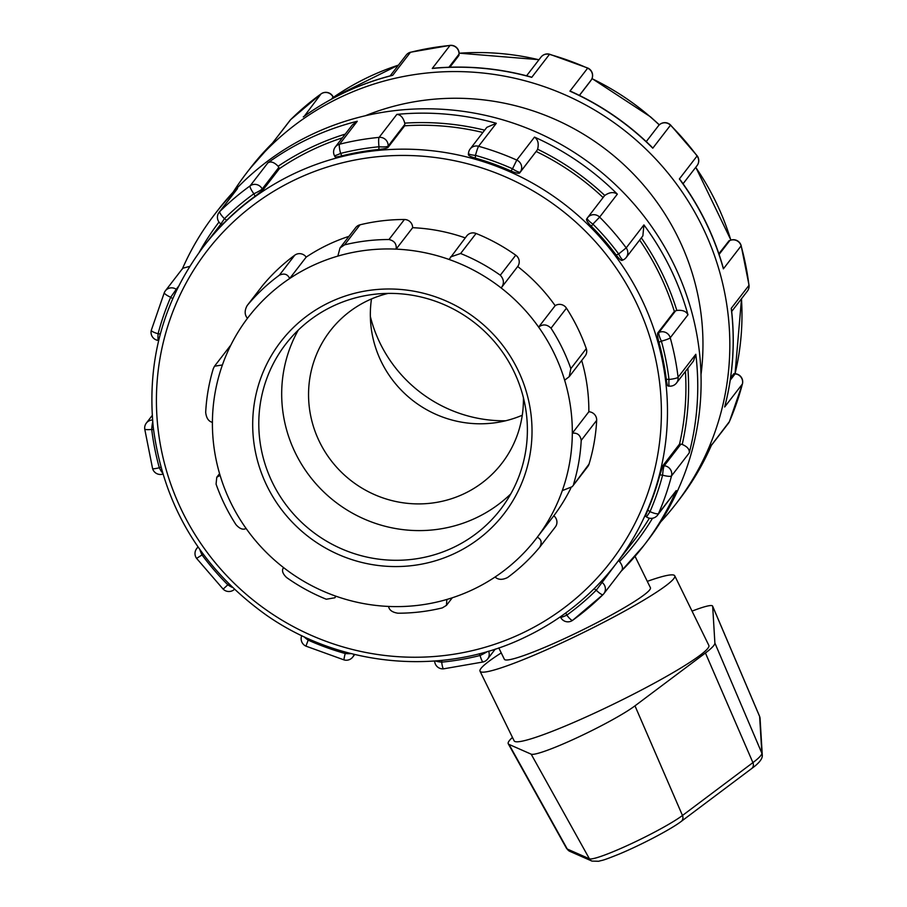 <?xml version="1.0" encoding="UTF-8"?>
<svg xmlns="http://www.w3.org/2000/svg" width="907" height="907" viewBox="0 0 907 907"><rect width="100%" height="100%" fill="white"/><g stroke="black" fill="none" stroke-linecap="round" stroke-linejoin="round"><path stroke-width="1.36" d="M692.052 611.114A60.78 6.02 153.9 0 1 712.619 606.114A60.78 6.02 153.9 0 1 712.675 606.329L714.886 643.029A114.985 11.394 153.9 0 1 705.431 652.995L634.979 705.85A60.78 6.02 153.9 0 1 577.192 737.652A60.78 6.02 153.9 0 1 531.173 754.171L509.02 744.409A114.985 11.394 153.9 0 1 508.271 743.785A114.985 11.394 153.9 0 1 512.478 737.436M480.041 671.214L514.144 740.849A108.421 10.748 -26.1 0 0 596.976 711.995A108.421 10.748 -26.1 0 0 708.866 645.455L674.763 575.82A108.421 10.748 153.9 0 1 562.862 642.36A108.421 10.748 153.9 0 1 480.041 671.214A108.421 10.748 153.9 0 1 501.254 652.904M647.292 581.364A108.421 10.748 153.9 0 1 674.763 575.82M498.805 647.904L504.371 659.287A81.313 8.061 -26.1 0 0 566.49 637.655A81.313 8.061 -26.1 0 0 649.684 589.867A81.313 8.061 -26.1 0 0 650.421 587.736L635.036 556.331M294.786 255.173L279.345 275.206C284.22 273.007 287.655 274.118 289.65 278.54A181.593 177.171 37.6 0 1 337.846 256.103L340.012 247.951L355.68 227.623A8.129 7.936 37.6 0 1 360.022 224.811A189.733 185.096 37.6 0 1 404.42 219.505L388.967 239.527C394.364 240.74 396.756 243.949 396.132 249.13A181.593 177.171 37.6 0 1 449.067 259.459L466.754 235.922A8.129 7.936 37.6 0 1 476.073 233.473A189.733 185.096 37.6 0 1 515.754 255.184L500.301 275.218C504.111 279.447 504.394 283.698 501.163 287.961A181.593 177.171 37.6 0 1 538.622 327.098L555.163 305.659A8.129 7.936 37.6 0 1 566.456 308.165A189.733 185.096 37.6 0 1 586.273 348.617L570.832 368.639L569.199 376.688L564.642 380.203A181.593 177.171 37.6 0 1 572.317 433.206L588.847 411.755A8.129 7.936 37.6 0 1 596.67 420.349A189.733 185.096 37.6 0 1 589.04 464.089A8.129 7.936 37.6 0 1 587.759 466.572L572.249 486.685L562.306 490.608A181.593 177.171 37.6 0 1 537.273 537.227C541.4 539.212 542.216 542.545 539.699 547.216L555.322 526.978A8.129 7.936 37.6 0 0 553.803 515.788L537.273 537.227A181.593 177.171 37.6 0 1 495.063 577.022A181.593 177.171 37.6 0 1 446.868 599.459L446.448 605.366L442.321 607.894A189.733 185.096 -142.4 0 1 397.935 613.211C392.278 612.338 389.16 610.071 388.593 606.432A181.593 177.171 37.6 0 1 335.658 596.103L334.83 597.781L326.282 599.232A189.733 185.096 -142.4 0 1 286.589 577.521C282.531 573.632 281.521 570.322 283.562 567.601A181.593 177.171 37.6 0 1 246.092 528.464C243.042 530.13 239.641 528.815 235.888 524.541A189.733 185.096 -142.4 0 1 216.07 484.089L216.773 477.263L220.084 475.37A181.593 177.171 37.6 0 1 212.408 422.367C208.553 421.392 206.32 418.059 205.685 412.356A189.733 185.096 -142.4 0 1 213.304 368.616L214.517 366.213L222.408 364.954A181.593 177.171 37.6 0 1 247.452 318.334C244.505 314.808 244.425 310.534 247.192 305.523L262.645 285.49A189.733 185.096 37.6 0 1 294.786 255.173A8.129 7.936 37.6 0 1 306.192 257.1A181.593 177.171 37.6 0 1 348.957 236.342M589.04 464.089L572.249 486.685M573.598 484.111A189.733 185.096 -142.4 0 0 581.217 440.383L596.67 420.349M562.306 490.608A181.593 177.171 37.6 0 0 572.317 433.206C577.351 432.628 580.321 435.02 581.217 440.383M539.699 547.216A189.733 185.096 -142.4 0 1 507.557 577.532C502.41 580.072 498.249 579.902 495.063 577.022M586.273 348.617A8.129 7.936 37.6 0 1 585.106 356.054L569.199 376.688M570.832 368.639A189.733 185.096 -142.4 0 0 551.014 328.198L566.456 308.165M564.642 380.203A181.593 177.171 37.6 0 0 538.622 327.098C542.874 323.901 547 324.264 551.014 328.198M515.754 255.184A8.129 7.936 37.6 0 1 517.693 266.522A181.593 177.171 37.6 0 1 555.163 305.659M449.067 259.459A181.593 177.171 37.6 0 1 501.163 287.961L517.693 266.522M500.301 275.218A189.733 185.096 -142.4 0 0 460.62 253.506L476.073 233.473M450.541 256.942L460.62 253.506M404.42 219.505A8.129 7.936 37.6 0 1 412.662 227.691A181.593 177.171 37.6 0 1 465.234 237.883M337.846 256.103A181.593 177.171 37.6 0 1 396.132 249.13L412.662 227.691M388.967 239.527A189.733 185.096 -142.4 0 0 344.581 244.845L360.022 224.811M340.012 247.951L344.581 244.845M247.452 318.334A181.593 177.171 37.6 0 1 289.65 278.54L306.192 257.1M279.345 275.206A189.733 185.096 -142.4 0 0 247.192 305.523L262.474 285.705A8.129 7.936 37.6 0 1 262.645 285.49M214.517 366.213L230.027 346.1A8.129 7.936 37.6 0 1 230.752 345.284M212.408 422.367A181.593 177.171 37.6 0 1 222.408 364.954M246.092 528.464A181.593 177.171 37.6 0 1 220.084 475.37M335.658 596.103A181.593 177.171 37.6 0 1 283.562 567.601M570.832 488.159A181.593 177.171 37.6 0 1 553.803 515.788M581.693 360.487A181.593 177.171 37.6 0 1 588.847 411.755M446.868 599.459A181.593 177.171 37.6 0 1 388.593 606.432M452.412 547.941A135.517 132.218 37.6 0 1 289.65 509.485A135.517 132.218 37.6 0 1 285.773 344.082A135.517 132.218 37.6 0 1 473.828 322.144A135.517 132.218 37.6 0 1 500.403 509.598A135.517 132.218 37.6 0 1 452.412 547.941M454.056 553.723A140.936 137.501 -142.4 0 0 470.019 314.298A140.936 137.501 -142.4 0 0 252.996 415.315A140.936 137.501 -142.4 0 0 454.056 553.723M510.766 493.918A135.517 132.218 37.6 0 1 475.313 518.248A135.517 132.218 37.6 0 1 318.901 487.025A135.517 132.218 37.6 0 1 298.301 330.069M370.351 316.486A135.517 132.218 -142.4 0 0 505.596 420.78M176.831 289.696L176.253 289.299L170.686 297.258L172.704 298.652M189.744 266.375L182.795 268.234L165.335 290.875A8.129 7.936 37.6 0 1 176.253 289.299L178.418 286.499M219.109 212.317L219.109 212.317A8.129 7.936 37.6 0 1 219.789 211.535L237.509 188.565L219.109 212.317A8.129 8.129 0 0 0 220.934 223.972L222.068 224.755M222.17 224.585L226.727 220.254L224.448 218.689L220.934 223.972M255.094 196.252L262.792 190.198L279.413 168.645L278.823 167.444A8.129 7.936 -142.4 0 0 278.12 166.253C274.163 162.172 270.751 161.049 267.848 162.875L250.128 185.856A8.129 7.936 37.6 0 1 262.202 189.007A8.129 0.805 153.9 0 1 253.881 193.781A262.905 256.488 37.6 0 0 224.448 218.689A8.129 1.769 -134.7 0 1 219.789 211.535A271.046 264.425 -142.4 0 1 250.128 185.856A8.129 1.712 54.2 0 0 253.881 193.781L255.094 196.252A260.196 253.847 37.6 0 0 226.727 220.254M160.335 333.957L158.09 333.753A8.129 0.975 95.1 0 0 158.453 340.442A8.129 8.129 0 0 1 151.31 330.284L164.314 292.61A8.129 8.129 0 0 1 165.335 290.875A8.129 7.936 37.6 0 0 164.36 292.53A8.129 1.735 23.4 0 0 164.314 292.61L164.314 292.61A8.129 1.735 23.4 0 0 170.686 297.258A262.905 256.488 37.6 0 0 158.09 333.753A8.129 1.655 -165.3 0 1 151.31 330.284A8.129 1.655 -165.3 0 1 151.378 330.159M237.509 188.565A271.046 264.425 -142.4 0 0 214.528 214.551L217.884 210.186A271.046 264.425 37.6 0 1 593.994 166.31A271.046 264.425 37.6 0 1 647.156 541.218L643.789 545.583A271.046 264.425 -142.4 0 0 676.237 490.574L658.516 513.555A8.129 1.735 -156.6 0 1 650.013 511.65L647.745 510.085L645.523 516.026M272.69 142.864L290.705 119.599A8.129 1.769 -134.7 0 1 290.705 119.599A8.129 7.936 -142.4 0 0 289.979 120.416L272.588 142.955M333.674 97.979L333.141 96.89A8.129 0.805 153.9 0 1 333.073 97.106A8.129 7.936 -142.4 0 0 320.999 93.954A271.046 264.425 37.6 0 0 290.671 119.633L321.078 93.874A8.129 1.712 54.2 0 0 320.999 93.954L304.287 116.209M233.099 192.227A271.046 264.425 37.6 0 1 246.602 172.954A271.046 264.425 37.6 0 1 622.712 129.077A271.046 264.425 37.6 0 1 675.862 503.986A271.046 264.425 37.6 0 1 660.659 521.956M152.716 421.846A8.129 0.975 95.1 0 0 151.707 429.453L153.521 429.612M152.557 420.032A8.129 7.936 37.6 0 0 146.356 423.07A8.129 8.129 0 0 0 144.723 429.022L144.723 429.022A8.129 1.292 -6.9 0 0 151.707 429.453A262.905 256.488 37.6 0 0 159.315 467.763A8.129 1.088 164.5 0 1 152.569 468.522A8.129 8.129 0 0 0 162.852 474.1M199.914 549.676A8.129 1.599 65 0 0 202.034 554.948L203.315 554.358M197.975 546.898L196.683 548.576A8.129 7.936 37.6 0 1 198.134 547.136M160.822 467.06L159.315 467.763A8.129 1.599 65 0 0 162.478 472.876M196.683 548.576A8.129 8.129 0 0 0 196.592 558.383L202.034 554.948A262.905 256.488 37.6 0 0 227.816 584.8L223.156 589.142A8.129 8.129 0 0 0 234.414 589.357M304.015 636.725A8.129 1.78 34.4 0 0 308.176 640.127L308.958 638.982M228.575 583.677L227.816 584.8A8.129 1.78 34.4 0 0 232.419 587.453M301.736 635.637A8.129 8.129 0 0 0 305.942 646.135L308.176 640.127A262.905 256.488 37.6 0 0 345.216 653.516A8.129 0.68 105.7 0 0 344.116 659.933A8.129 8.129 0 0 0 352.744 657.065A8.129 7.936 37.6 0 0 354.093 654.344M435.553 660.942A8.129 1.497 3.8 0 0 441.698 662.144L441.811 660.387M345.318 652.054L345.216 653.516A8.129 1.497 3.8 0 0 351.168 653.618M434.657 661.01A8.129 8.129 0 0 0 443.568 668.833L443.568 668.833A8.129 1.236 -95.5 0 1 441.698 662.144A262.905 256.488 37.6 0 0 480.075 655.5A8.129 1.417 75.8 0 0 483.148 661.974A8.129 8.129 0 0 0 487.603 659.049L487.603 659.049A8.129 7.936 37.6 0 0 488.601 651.169M560.379 616.805L560.605 617.282A8.129 0.805 -26.1 0 0 566.818 615.127L565.764 612.973M479.213 653.754L480.075 655.5A8.129 0.805 -26.1 0 0 487.433 651.509M560.605 617.282A8.129 8.129 0 0 0 572.668 620.297L603.053 594.584A271.046 264.425 -142.4 0 1 572.748 620.229A8.129 1.712 -125.8 0 1 572.668 620.297L572.668 620.297A8.129 1.712 -125.8 0 1 566.818 615.127A262.905 256.488 37.6 0 0 596.25 590.208A8.129 1.769 45.3 0 0 603.053 594.584L603.053 594.584A8.129 1.769 45.3 0 0 603.087 594.538A8.129 7.936 37.6 0 0 603.779 593.768L603.779 593.768A8.129 7.936 37.6 0 0 601.817 582.249L600.956 581.659M645.365 516.151L646.498 516.933L650.013 511.65A262.905 256.488 37.6 0 0 662.609 475.155A8.129 1.655 14.7 0 0 671.509 475.926L689.218 452.944C689.796 449.521 687.461 446.686 682.223 444.441A8.129 7.936 -142.4 0 0 680.862 444.203L679.536 444.079A260.196 253.847 -142.4 0 0 685.409 371.485M647.745 510.085A260.196 253.847 37.6 0 0 659.888 474.905L662.609 475.155A8.129 0.975 -84.9 0 1 664.23 465.767A8.129 7.936 37.6 0 1 671.509 475.926A271.046 264.425 -142.4 0 1 658.516 513.555A8.129 7.936 37.6 0 1 657.541 515.199L676.237 490.574M620.807 571.569C623.347 569.324 622.916 565.991 619.526 561.569A8.129 7.936 -142.4 0 0 618.449 560.696M594.108 588.745L596.25 590.208L615.093 565.038M711.315 445.473L728.412 423.297A8.129 8.129 0 0 0 729.443 421.562L729.443 421.562A8.129 1.735 -156.6 0 1 729.387 421.653L711.405 445.246M725.078 405.361L724.659 406.994L742.38 384.024A8.129 1.655 14.7 0 0 742.436 383.899A8.129 1.655 14.7 0 0 742.448 383.74M668.017 386.019L669.355 386.133A8.129 0.975 -84.9 0 1 668.992 379.455L666.26 379.205C666.883 384.024 667.541 386.246 668.221 385.894M666.26 379.205A260.196 253.847 37.6 0 0 658.936 342.29L661.384 341.145A8.129 1.599 -115 0 1 658.913 332.472A8.129 7.936 37.6 0 1 670.239 337.778A271.046 264.425 -142.4 0 1 678.085 377.267A8.129 7.936 37.6 0 1 676.52 383.003L693.492 360.997L695.805 354.286L678.085 377.267A8.129 1.292 173.1 0 1 668.992 379.455A262.905 256.488 37.6 0 0 661.384 341.145A8.129 1.088 -15.5 0 0 670.239 337.778L687.959 314.797C686.259 311.305 682.54 309.854 676.826 310.443A8.129 7.936 -142.4 0 0 675.545 310.908L674.354 311.464A260.196 253.847 -142.4 0 0 639.639 240.072M659.888 474.905L662.915 465.642L679.536 444.079M728.412 423.297A8.129 7.936 -142.4 0 0 729.387 421.653A271.046 264.425 37.6 0 0 742.38 384.024A8.129 7.936 -142.4 0 0 735.101 373.865A8.129 0.975 -84.9 0 1 735.294 373.741L733.786 373.741L730.577 377.902M731.688 311.464L747.391 291.102A8.129 8.129 0 0 0 749.023 285.149L749.023 285.149A8.129 1.292 173.1 0 1 748.955 285.365L731.235 308.335L731.461 309.366C735.237 342.177 733.049 374.455 724.897 406.189M683.062 183.758L697.064 165.607A8.129 7.936 -142.4 0 0 697.075 155.981L679.354 178.962L680.477 180.164C699.898 206.751 714.104 235.775 723.072 267.236L723.389 268.846L741.11 245.876A8.129 1.088 -15.5 0 0 741.178 245.661A8.129 8.129 0 0 0 729.92 240.457A8.129 1.599 -115 0 0 729.784 240.57L719.092 254.425M623.313 259.81A8.129 1.599 -115 0 1 623.188 259.912A8.129 1.599 -115 0 1 618.665 253.949L616.216 255.094C619.22 259.028 621.193 260.785 622.123 260.366L623.188 259.912A8.129 8.129 0 0 0 626.193 257.509L642.87 235.877L643.913 224.913L626.204 247.883A8.129 7.936 37.6 0 1 626.193 257.509M658.936 342.29C657.632 337.449 657.235 334.366 657.722 333.016L674.354 311.464M626.204 247.883L618.665 253.949A262.905 256.488 37.6 0 0 592.895 224.108L599.629 217.113L617.338 194.143C613.665 191.717 609.47 192.159 604.776 195.47A8.129 7.936 -142.4 0 0 604.164 196.161L587.543 217.725A8.129 7.936 37.6 0 1 599.629 217.113A271.046 264.425 -142.4 0 1 626.204 247.883M587.26 218.122L586.546 219.165C586.273 220.356 587.883 222.748 591.364 226.331A260.196 253.847 37.6 0 1 616.216 255.094M718.866 253.745L728.854 241.001M747.391 291.102A8.129 7.936 -142.4 0 0 748.955 285.365A271.046 264.425 37.6 0 0 741.11 245.876A8.129 7.936 -142.4 0 0 729.784 240.57L728.593 241.126M697.064 165.607A8.129 8.129 0 0 0 697.154 155.789L697.075 155.981A271.046 264.425 37.6 0 0 670.5 125.211L670.602 125.041A8.129 8.129 0 0 0 658.414 125.824L646.249 141.605M519.575 173.056L520.312 171.979A8.129 1.78 -145.6 0 1 512.523 168.781L511.004 171.004C515.595 172.988 518.453 173.668 519.575 173.056L536.944 150.415A8.129 7.936 -142.4 0 0 537.602 149.236C539.019 143.657 537.976 139.61 534.495 137.104L516.775 160.074A8.129 7.936 37.6 0 1 520.312 171.979L536.944 150.415M591.364 226.331L592.895 224.108A8.129 1.78 -145.6 0 1 587.271 218.099A8.129 1.78 -145.6 0 1 587.283 218.077A8.129 7.936 37.6 0 1 587.543 217.725A8.129 8.129 0 0 0 587.271 218.099L586.534 219.177M516.775 160.074L512.523 168.781A262.905 256.488 37.6 0 0 475.483 155.392A8.129 0.68 -74.3 0 1 478.59 146.276L496.31 123.295L486.855 127.331L470.132 149.009A8.129 7.936 37.6 0 1 478.59 146.276A271.046 264.425 -142.4 0 1 516.775 160.074M468.443 154.564C468.284 155.528 470.574 156.707 475.302 158.09A260.196 253.847 37.6 0 1 511.004 171.004M579.38 95.382L591.194 80.054A8.129 1.78 -145.6 0 1 591.183 80.077A8.129 7.936 -142.4 0 0 587.645 68.184L569.925 91.154L571.693 91.743C601.545 105.382 628.188 123.715 651.6 146.753L652.779 148.192L670.5 125.211A8.129 7.936 -142.4 0 0 658.414 125.824M591.194 80.054A8.129 8.129 0 0 0 587.804 68.048L587.645 68.184A271.046 264.425 37.6 0 0 549.461 54.375A8.129 0.68 -74.3 0 1 549.642 54.239A8.129 8.129 0 0 0 541.003 57.107L526.604 75.78M388.049 147.376L388.128 146.061A8.129 1.497 -176.2 0 1 379.001 146.764L378.82 149.462C383.797 148.941 386.87 148.249 388.049 147.376L404.669 125.812L404.76 124.497A8.129 7.936 -142.4 0 0 404.737 123.137C403.252 117.581 400.611 114.679 396.847 114.395L379.126 137.376A8.129 7.936 37.6 0 1 388.128 146.061L404.76 124.497M475.302 158.09L475.483 155.392A8.129 1.497 -176.2 0 1 468.466 153.43L468.375 154.757M379.126 137.376A8.129 1.236 84.5 0 0 379.001 146.764A262.905 256.488 37.6 0 0 340.624 153.408A8.129 1.417 -104.2 0 1 339.558 144.224L357.279 121.255L352.335 124.905L335.284 147.025A8.129 7.936 37.6 0 1 339.558 144.224A271.046 264.425 -142.4 0 1 379.126 137.376M335.08 156.56C334.887 157.251 337.143 157.024 341.837 155.868A260.196 253.847 37.6 0 1 378.82 149.462M448.92 67.243L459.01 54.159L458.919 55.474L459.078 53.989A8.129 1.497 -176.2 0 1 459.01 54.159A8.129 7.936 -142.4 0 0 449.997 45.475L432.276 68.444L433.773 68.206C466.345 65.27 498.521 68.127 530.312 76.778L531.74 77.344L549.461 54.375A8.129 7.936 -142.4 0 0 541.003 57.107M459.078 53.989A8.129 8.129 0 0 0 450.178 45.35L450.178 45.35A8.129 1.236 84.5 0 0 449.997 45.475A271.046 264.425 37.6 0 0 410.429 52.323A8.129 1.417 -104.2 0 1 410.599 52.209A8.129 8.129 0 0 0 406.155 55.123L390.135 75.893M590.446 81.154L579.448 95.416M458.919 55.474L449.872 67.209M523.532 637.916A260.196 253.847 -142.4 0 0 615.672 564.29L634.118 540.379A260.196 253.847 -142.4 0 0 649.378 518.18M603.11 197.545A260.196 253.847 -142.4 0 0 536.196 151.492M482.887 132.479A260.196 253.847 -142.4 0 0 404.669 125.812M341.837 155.868L340.624 153.408A8.129 0.805 153.9 0 1 334.411 155.573L335.012 156.786M303.777 116.561C330.465 97.423 359.807 83.716 391.824 75.451L392.72 75.304L410.429 52.323A8.129 7.936 -142.4 0 0 406.155 55.123M342.358 137.841A260.196 253.847 -142.4 0 0 279.413 168.645M365.294 115.767A243.938 237.985 37.6 0 1 606.568 150.018A243.938 237.985 37.6 0 1 701.009 374.659M522.273 415.236A108.421 105.768 37.6 0 1 413.173 400.792A108.421 105.768 37.6 0 1 371.485 298.947M523.407 397.685A108.421 105.768 37.6 0 1 501.832 463.352A108.421 105.768 37.6 0 1 463.443 494.032A108.421 105.768 37.6 0 1 333.243 463.262A108.421 105.768 37.6 0 1 330.137 330.942A108.421 105.768 37.6 0 1 388.162 293.392M712.675 606.329L759.635 716.507A5.419 5.385 -3.5 0 1 760.055 718.287L759.59 716.315A54.477 5.397 153.9 0 1 759.635 716.507L761.857 753.207A5.419 5.385 -3.5 0 1 762.277 754.975L760.055 718.287M714.886 643.029L761.857 753.207A108.681 10.771 153.9 0 1 752.912 762.617A5.419 4.784 53.1 0 1 751.62 768.592C759.182 763.138 762.742 758.603 762.277 754.975M705.431 652.995L752.912 762.617L682.472 815.484A5.419 4.784 53.1 0 1 681.18 821.459L751.62 768.592M634.979 705.85L682.472 815.484A54.477 5.397 153.9 0 1 630.671 843.986A54.477 5.397 153.9 0 1 589.414 858.793A5.419 5.374 113.8 0 0 591.931 861.083L598.609 861.276C603.881 859.745 600.967 861.367 618.88 854.201C640.648 845.177 670.806 829.417 681.18 821.459M531.173 754.171L589.414 858.793L567.272 849.031A5.419 5.374 113.8 0 0 569.777 851.322L566.558 848.442L508.271 743.785M509.02 744.409L567.272 849.031A108.681 10.771 153.9 0 1 566.558 848.442M199.245 252.293A262.905 256.488 37.6 0 1 218.984 222.09M182.205 269.243C190.742 249.663 201.513 231.432 214.528 214.551A271.046 264.425 -142.4 0 0 182.466 268.665M357.279 121.255A271.046 264.425 -142.4 0 0 267.848 162.875M496.31 123.295A271.046 264.425 -142.4 0 0 396.847 114.395M617.338 194.143A271.046 264.425 -142.4 0 0 534.495 137.104M687.959 314.797A271.046 264.425 -142.4 0 0 643.913 224.913M689.218 452.944A271.046 264.425 -142.4 0 0 695.805 354.286M621.182 571.195A271.046 264.425 -142.4 0 0 643.789 545.583L620.944 571.444M246.602 172.954L249.958 168.6A271.046 264.425 37.6 0 1 272.95 142.614M711.666 444.623A271.046 264.425 37.6 0 1 679.23 499.632C692.245 482.739 703.016 464.509 711.553 444.94M731.235 308.335A271.046 264.425 37.6 0 1 724.659 406.994M679.354 178.962A271.046 264.425 37.6 0 1 723.389 268.846M569.925 91.154A271.046 264.425 37.6 0 1 652.779 148.192M432.276 68.444A271.046 264.425 37.6 0 1 531.74 77.344M303.289 116.924A271.046 264.425 37.6 0 1 392.72 75.304M652.507 518.248A262.905 256.488 37.6 0 1 619.526 561.569M680.862 444.203L664.23 465.767L662.915 465.642M687.869 368.287A262.905 256.488 37.6 0 1 682.223 444.441M733.786 373.741L735.101 373.865L730.237 380.18M675.545 310.908L658.913 332.472L657.722 333.016M641.34 237.872A262.905 256.488 37.6 0 1 676.826 310.443M537.602 149.236A262.905 256.488 37.6 0 1 604.776 195.47M468.534 153.26A8.129 7.936 37.6 0 1 470.132 149.009A8.129 8.129 0 0 0 468.466 153.43M404.737 123.137A262.905 256.488 37.6 0 1 484.667 130.166M262.792 190.198L262.202 189.007L278.823 167.444M278.12 166.253A262.905 256.488 37.6 0 1 345.238 134.111M331.497 99.146L333.073 97.106L333.538 98.047M398.468 65.089L333.379 97.366A260.196 253.847 37.6 0 1 398.422 65.145M459.089 53.241A260.196 253.847 37.6 0 1 538.951 59.783M591.965 78.66A260.196 253.847 37.6 0 1 659.242 124.905M695.703 167.376A260.196 253.847 37.6 0 1 730.827 240.106M741.472 298.788A260.196 253.847 37.6 0 1 735.055 373.718L741.518 298.72M520.437 634.016A254.776 248.563 37.6 0 1 156.968 383.808A254.776 248.563 37.6 0 1 549.291 201.195A254.776 248.563 37.6 0 1 520.437 634.016M615.672 564.29A260.196 253.847 -142.4 0 0 564.642 204.381A260.196 253.847 -142.4 0 0 203.576 246.5C163.532 299.9 146.753 360.181 153.26 427.356C163.475 505.823 201.127 568.383 266.216 615.037C340.862 667.371 442.695 676.475 523.441 637.984C560.163 620.739 590.911 596.182 615.672 564.29M591.931 861.083L569.777 851.322M759.59 716.315L712.619 606.114M216.762 477.263L219.573 473.624M336.021 596.239L334.83 597.781M452.298 597.781L446.448 605.366M249.958 168.6L272.814 142.739M290.705 119.599A8.129 8.129 0 0 0 289.979 120.416M675.862 503.986L679.23 499.632M146.356 423.07L152.229 415.463M144.723 429.022L152.569 468.522M196.592 558.383L223.156 589.142M305.942 646.135L344.116 659.933M354.728 654.491L352.744 657.065M443.568 668.833L483.148 661.974M495.29 649.083L487.603 659.049M621.352 570.968L603.779 593.768A8.129 8.129 0 0 1 603.053 594.584M646.498 516.933A8.129 8.129 0 0 0 657.541 515.199M729.443 421.562L742.436 383.899A8.129 8.129 0 0 0 735.294 373.741M669.355 386.133A8.129 8.129 0 0 0 676.52 383.003M749.023 285.149L741.178 245.661M728.718 241.013L729.92 240.457M697.154 155.789L670.602 125.041M587.804 68.048L549.642 54.239M450.178 45.35L410.599 52.209M335.284 147.025A8.129 8.129 0 0 0 334.411 155.573M333.141 96.89A8.129 8.129 0 0 0 321.078 93.874M459.089 53.162L539.019 59.681M592.01 78.535L650.444 116.799L659.332 124.815M695.782 167.273L730.906 240.072M203.576 246.5L220.945 223.984"/></g></svg>
